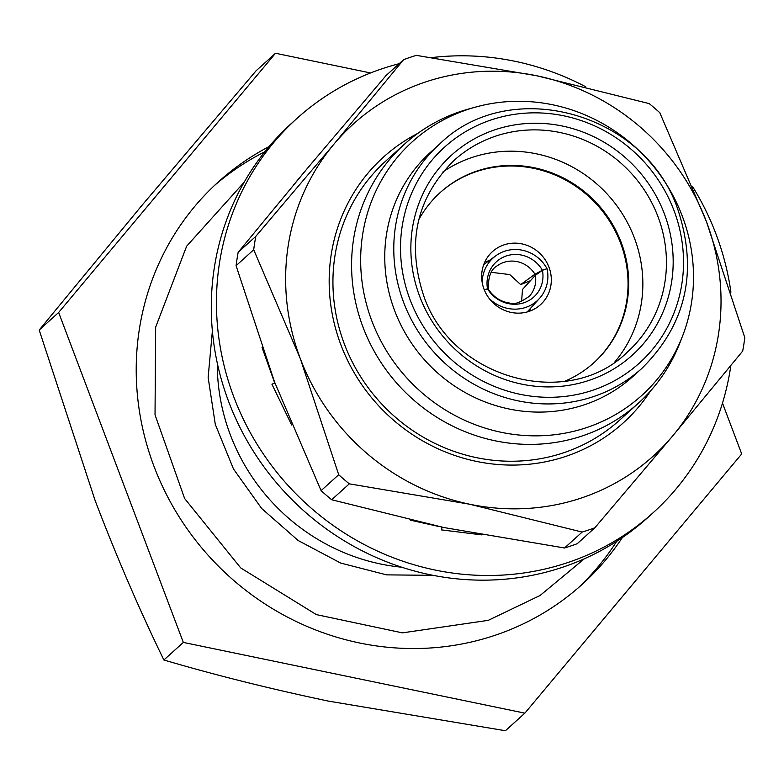 <?xml version="1.0" encoding="UTF-8"?>
<svg xmlns="http://www.w3.org/2000/svg" width="784" height="784" viewBox="0 0 784 784"><rect width="100%" height="100%" fill="white"/><g stroke="black" fill="none" stroke-linecap="round" stroke-linejoin="round"><path stroke-width="1.18" d="M730.855 365.589A265.678 252.526 -132.1 0 1 653.062 512.795A265.678 252.526 -132.1 0 1 233.848 397.037A265.678 252.526 -132.1 0 1 296.871 118.511A265.678 252.526 -132.1 0 1 399.164 63.7M431.935 57.575A265.678 252.526 -132.1 0 1 585.785 86.808M692.684 186.759A265.678 252.526 -132.1 0 1 716.086 234.269A265.678 252.526 -132.1 0 1 730.913 292.138M296.871 118.511L291.717 123.166A265.678 252.526 47.9 0 0 228.693 401.692A265.678 252.526 47.9 0 0 647.907 517.46L653.062 512.795M293.128 185.465L305.829 170.226M481.709 534.864L441.451 529.886L442.029 527.142M441.882 527.113L441.451 529.886M438.54 526.417L410.297 520.155M291.668 424.977L271.921 384.189L274.949 383.043M274.763 383.111L262.062 347.528M638.362 403.211L619.723 420.057A174.509 165.875 -132.1 0 1 344.362 344.019A174.509 165.875 -132.1 0 1 385.757 161.073L404.407 144.227A174.509 165.875 47.9 0 0 363.012 327.173A174.509 165.875 47.9 0 0 638.362 403.211A174.509 165.875 47.9 0 0 679.924 342.814L682.472 336.287A171.03 162.572 47.9 0 0 682.305 216.178A171.03 162.572 47.9 0 0 475.447 107.124A171.03 162.572 47.9 0 0 371.861 320.96A171.03 162.572 47.9 0 0 527.309 435.649A171.03 162.572 47.9 0 0 682.472 336.287M475.447 107.124L468.695 108.996A174.509 165.875 47.9 0 0 404.407 144.227M439.491 144.187L430.465 152.341A151.018 143.541 47.9 0 0 394.646 310.66A151.018 143.541 47.9 0 0 632.933 376.457L641.959 368.304C686.167 324.419 698.162 271.558 677.935 209.72C645.408 112.151 509.316 75.186 439.491 144.187A151.018 143.541 47.9 0 0 403.672 302.506A151.018 143.541 47.9 0 0 641.959 368.304M614.823 361.953A129.203 122.814 47.9 0 0 634.393 237.983A129.203 122.814 47.9 0 0 443.058 171.823M564.764 381.259A114.66 108.986 47.9 0 0 593.988 362.649A114.66 108.986 47.9 0 0 621.193 242.442A114.66 108.986 47.9 0 0 440.265 192.482A114.66 108.986 47.9 0 0 418.793 219.667M593.674 362.933A114.66 108.986 47.9 0 0 620.546 243.02A114.66 108.986 47.9 0 0 439.951 192.766M484.002 289.11A35.799 34.026 47.9 0 0 540.48 304.702A35.799 34.026 47.9 0 0 548.976 267.177A35.799 34.026 47.9 0 0 492.489 251.586A35.799 34.026 47.9 0 0 484.002 289.11M530.69 308.122A35.799 34.026 -132.1 0 1 529.406 311.268M417.803 133.388A178.977 170.128 47.9 0 0 340.893 344.852A178.977 170.128 47.9 0 0 486.364 463.168A178.977 170.128 47.9 0 0 650.504 390.981M217.286 363.09A198.558 188.728 47.9 0 0 230.29 434.718A198.558 188.728 47.9 0 0 401.682 567.204M269.108 146.559A271.264 257.848 47.9 0 0 218.334 181.917A271.264 257.848 47.9 0 0 153.987 466.313A271.264 257.848 47.9 0 0 582.022 584.511A271.264 257.848 47.9 0 0 622.339 537.579M578.122 587.961A271.264 257.848 47.9 0 0 616.724 541.293M722.485 403.094L741.703 453.956L524.859 713.156L183.329 642.419L58.653 312.473L275.507 53.263L370.538 72.951M264.835 151.773A271.264 257.848 47.9 0 0 214.502 185.455M524.859 713.156L505.406 730.737L328.3 701.082C270.402 688.891 215.59 675.2 163.876 659.991C139.366 609.56 116.473 556.473 95.207 500.741L39.2 330.044L141.287 206.163L256.045 70.844L275.507 53.263M163.876 659.991L183.329 642.419M39.2 330.044L58.653 312.473M706.374 221.49A223.724 212.66 -132.1 0 1 672.858 435.728A223.724 212.66 -132.1 0 1 469.812 504.259A223.724 212.66 -132.1 0 1 300.292 358.562A223.724 212.66 -132.1 0 1 333.808 144.325A223.724 212.66 -132.1 0 1 536.854 75.783L416.333 55.36A254.398 241.805 47.9 0 0 403.652 59.643L333.808 144.325L255.8 236.376A254.398 241.805 47.9 0 0 253.702 249.763L300.292 358.562L338.708 474.732A254.398 241.805 47.9 0 0 349.301 483.836L469.812 504.259L582.169 532.071A254.398 241.805 47.9 0 0 594.85 527.789L672.858 435.728L742.703 351.046A254.398 241.805 47.9 0 0 744.8 337.659L706.374 221.49A223.724 212.66 47.9 0 0 536.854 75.783L649.201 103.596A254.398 241.805 47.9 0 1 659.795 112.7L706.374 221.49M255.8 236.376L238.169 252.301L308.014 167.619L386.022 75.568L403.652 59.643M338.708 474.732L321.087 490.647L274.498 381.857L236.082 265.688L253.702 249.763M238.169 252.301A254.398 241.805 47.9 0 0 236.082 265.688M582.169 532.071L564.539 547.987L444.028 527.563L331.681 499.751L349.301 483.836M321.087 490.647A254.398 241.805 47.9 0 0 331.681 499.751M564.539 547.987A254.398 241.805 47.9 0 0 577.23 543.704L594.85 527.789M489.294 298.616A35.799 33.859 42.2 0 0 539.461 298.469A35.799 33.859 42.2 0 0 547.056 268.726L542.42 270.284A30.762 29.096 -137.8 0 1 523.996 302.732A30.762 29.096 -137.8 0 1 487.511 288.816L484.306 289.904M542.42 270.284L535.364 275.292A26.852 25.392 -137.8 0 1 529.396 296.234C520.125 302.712 513.559 304.986 509.698 303.075C500.888 301.86 493.802 297.303 488.432 289.384L487.511 288.816M482.15 282.269A35.799 34.153 -126 0 1 495.841 255.76A35.799 34.153 -126 0 1 547.036 268.667L542.401 270.235A30.762 29.351 54 0 0 506.317 255.956A30.762 29.351 54 0 0 487.491 288.767L484.287 289.845M488.334 289.257L487.491 288.767M542.401 270.235L534.962 274.224A26.852 25.617 54 0 0 497.281 265.766C491.039 269.128 488.06 276.909 488.344 289.12M521.576 301.615L522.507 289.453L535.364 275.292M534.962 274.224L520.664 284.592L530.435 280.711M520.664 284.592L509.786 274.586L491.343 272.313M484.835 261.934A35.799 34.026 -132.1 0 1 488.893 260.798M673.995 210.533A145.422 138.229 47.9 0 0 490.97 120.001A145.422 138.229 47.9 0 0 410.042 299.625A145.422 138.229 47.9 0 0 593.057 390.158A145.422 138.229 47.9 0 0 673.995 210.533M664.352 213.787A134.799 128.125 47.9 0 0 494.704 129.87A134.799 128.125 47.9 0 0 419.685 296.372A134.799 128.125 47.9 0 0 589.333 380.289A134.799 128.125 47.9 0 0 664.352 213.787M657.982 216.668A129.203 122.814 47.9 0 0 454.112 160.367C416.549 197.548 406.377 242.609 423.625 295.558C451.613 379.368 568.282 410.777 627.337 352.124A129.203 122.814 47.9 0 0 657.982 216.668M244.147 182.251L186.631 246.215L155.663 327.144L155.026 414.844L184.622 498.497L240.688 567.9L316.364 614.607L402.417 632.864L488.256 620.35L540.098 595.477L584.315 558.796M212.376 330.995L208.142 377.447L215.296 424.399L233.495 468.999L261.689 508.512L298.165 540.509L340.677 563.059L386.6 574.868L433.111 575.338M527.201 311.954L539.461 298.469M483.748 264.531L495.841 255.76"/></g></svg>
